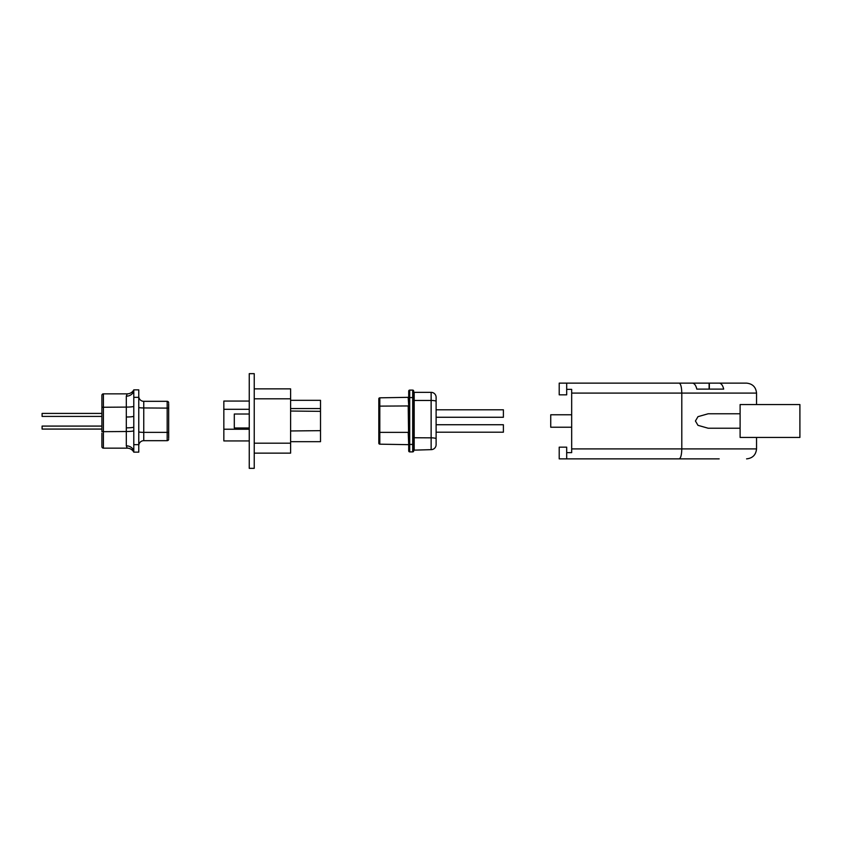 <?xml version="1.0" encoding="UTF-8"?>
<svg xmlns="http://www.w3.org/2000/svg" width="842" height="842" viewBox="0 0 842 842"><rect width="100%" height="100%" fill="white"/><g stroke="black" fill="none" stroke-linecap="round" stroke-linejoin="round"><path stroke-width="1.26" d="M249.253 440.934L223.835 440.934L223.835 429.231L249.253 429.231M249.253 427.978L234.297 427.978L234.297 414.022L249.253 414.022M290.606 400.318L320.507 400.318L320.507 430.651L290.606 430.967M254.231 388.857L290.606 388.857L290.606 398.824L254.231 398.824M254.231 443.176L290.606 443.176L290.606 398.824M290.606 443.176L290.606 453.143L254.231 453.143M320.507 430.651L320.507 441.682L290.606 441.682M320.507 411.349L290.606 411.033M223.835 429.231L223.835 401.066L249.253 401.066M436.114 409.791L503.39 409.791L503.39 417.264L436.114 417.264M436.114 424.736L503.39 424.736L503.39 432.209L436.114 432.209M378.816 441.176L378.816 399.318M408.707 397.329L379.805 397.824A1 1 0 0 0 378.816 398.824M379.805 397.824L379.805 432.356L378.816 432.546L378.816 443.176A1 1 0 0 0 379.805 444.176L408.707 444.671L408.212 405.949L378.816 406.128M408.707 421L408.707 420.137M408.707 450.902L408.707 444.418L413.696 444.418L413.696 391.098L413.696 397.582L412.696 397.582L412.696 390.109A1 1 0 0 1 413.696 391.098L413.696 391.098A1 1 0 0 0 412.696 390.109L409.707 390.109L409.707 397.582L408.707 397.582L408.707 391.098A1 1 0 0 1 409.707 390.109A1 1 0 0 0 408.707 391.098L408.707 450.902A1 1 0 0 0 409.707 451.891L412.696 451.891A1 1 180 0 0 413.696 450.902L413.696 450.902A1 1 0 0 1 412.696 451.891L412.696 397.582L409.707 397.582L409.707 451.891M413.696 444.418L413.696 450.902L413.696 444.418M413.696 437.745L413.696 450.154L413.696 437.745L431.136 437.84L431.136 449.649L413.696 450.154L431.136 449.649A4.978 4.978 0 0 0 436.114 444.671L436.114 438.766L436.114 444.671A4.978 4.978 0 0 1 431.136 449.649M413.696 400.371L413.696 391.846L414.19 400.466L414.19 392.351L431.136 392.351L431.136 400.466L414.19 400.466L414.19 449.649M436.114 438.766A4.978 0.926 180 0 0 431.136 437.84L431.136 400.466A4.978 0.926 180 0 1 436.114 401.392L436.114 397.329A4.978 4.978 0 0 0 431.136 392.351A4.978 4.978 0 0 1 436.114 397.329L436.114 438.766A4.978 0.926 0 0 0 436.051 438.608M101.893 416.411L42.1 416.411L42.1 413.422L101.893 413.422M101.893 429.073L42.1 429.073L42.1 426.084L101.893 426.084L101.893 427.578M138.772 397.329L133.794 397.329L133.794 389.857L138.772 389.857L138.772 452.143L133.794 452.143A7.473 6.315 0 0 0 126.311 445.828L127.174 448.154L126.311 445.828L126.311 431.514L101.893 431.683L101.893 395.34A1.495 1.495 0 0 1 103.398 393.845L103.398 448.154A1.495 1.495 0 0 1 101.893 446.66L101.893 433.209M126.795 447.597L127.174 448.154A7.473 7.473 0 0 1 133.794 452.143L133.794 444.671L138.772 444.671M133.794 397.329L133.794 444.671M168.674 403.813L168.674 438.187M168.674 432.641L168.674 408.223M168.674 432.535L167.179 432.367L167.179 401.318A1.495 1.495 0 0 1 168.674 402.813A1.495 1.495 0 0 0 167.179 401.318L143.75 401.318A4.978 4.978 0 0 1 138.772 396.329A4.978 4.978 0 0 0 143.75 401.318L143.75 440.682L167.179 440.682A1.495 1.495 0 0 0 168.674 439.187A1.495 1.495 0 0 1 167.179 440.682L167.179 432.367L143.75 432.367A4.978 0.568 0 0 1 138.772 431.799M138.772 445.671A4.978 4.978 0 0 1 143.75 440.682A4.978 4.978 0 0 0 138.772 445.671M103.398 448.154L127.174 448.154M133.794 427.01A7.473 0.842 0 0 1 126.311 427.852L126.311 396.172L127.174 393.845L103.398 393.845M133.794 389.857A7.473 7.473 0 0 1 127.174 393.845A7.473 7.473 0 0 0 133.794 389.857A7.473 6.315 0 0 1 126.311 396.172M133.794 416.148A7.473 0.842 0 0 1 126.311 417M571.676 427.231L550.742 427.231L550.742 414.769L571.676 414.769M799.9 421L799.9 437.44L740.107 437.44L740.107 404.56L799.9 404.56L799.9 421M740.107 428.231L708.185 428.231L697.976 425.336L695.429 421L697.976 416.664L708.185 413.769L740.107 413.769M709.111 389.109L709.111 383.131L746.58 383.131L709.343 383.131L709.343 389.109L696.797 389.109L723.667 389.109A9.967 4.915 -90 0 0 719.173 383.131M651.897 458.869L682.462 458.869M566.687 383.131L559.214 383.131L559.214 394.835L566.687 394.835L566.687 383.131L692.292 383.131A9.967 4.915 90 0 1 696.797 389.109M719.173 458.869L566.687 458.869L566.687 452.638L571.676 452.638L571.676 389.362L566.687 389.362M571.676 448.902L681.799 448.902L681.799 393.098C681.631 387.088 680.757 383.763 679.168 383.131L709.111 383.131M566.687 452.638L566.687 447.165L559.214 447.165L559.214 458.869L576.16 458.869M679.168 458.869C680.757 458.237 681.631 454.912 681.799 448.902L756.548 448.902L756.548 437.44M756.548 404.56L756.548 393.098C755.916 387.088 752.59 383.763 746.58 383.131C752.59 383.763 755.916 387.088 756.548 393.098L571.676 393.098M586.127 458.869L594.094 458.869M604.061 458.869L612.039 458.869M709.343 458.869L680.452 458.869M709.111 458.869L682.694 458.869M756.548 448.902C755.916 454.912 752.59 458.237 746.58 458.869C752.59 458.237 755.916 454.912 756.548 448.902M254.231 373.659L254.231 468.341L249.253 468.341L249.253 373.659L254.231 373.659M320.507 408.559L290.606 408.559M223.835 409.307L249.253 409.307M378.816 443.176A1 1 0 0 0 379.805 444.176L379.805 432.356L408.212 432.356L408.707 444.671M408.212 397.824L408.707 405.855M168.674 408.117L143.75 407.949A4.978 0.568 0 0 1 138.772 407.381M133.794 430.672A7.473 0.842 0 0 1 126.311 431.514L126.311 427.852M101.893 407.265L126.311 407.096A7.473 0.842 0 0 0 133.794 406.254"/></g></svg>

